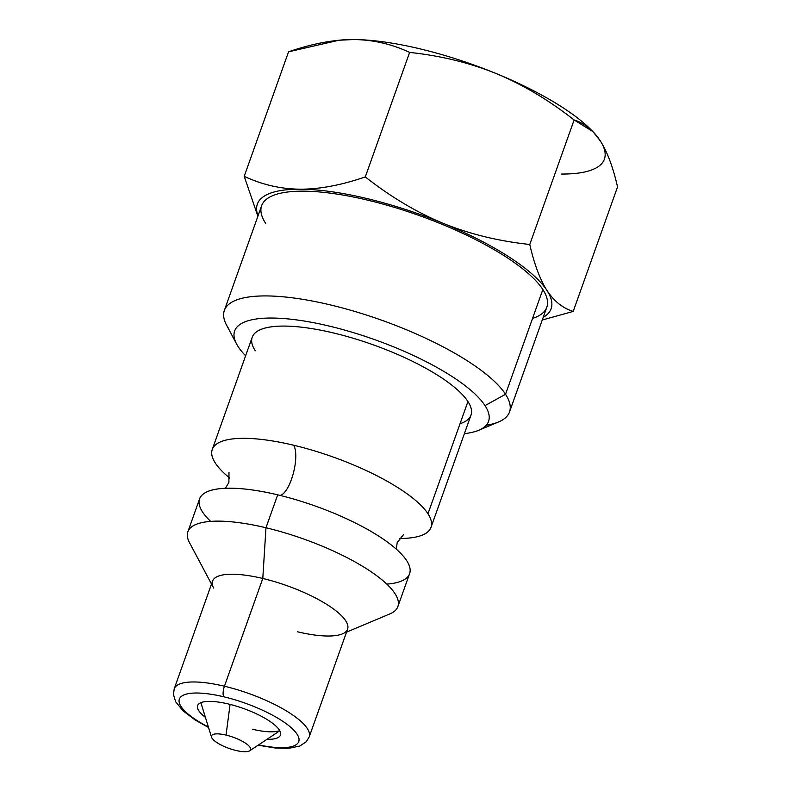<?xml version="1.0" encoding="UTF-8"?>
<svg xmlns="http://www.w3.org/2000/svg" width="791" height="791" viewBox="0 0 791 791"><rect width="100%" height="100%" fill="white"/><g stroke="black" fill="none" stroke-linecap="round" stroke-linejoin="round"><path stroke-width="1.19" d="M591.866 130.555A155.916 44.869 -160.4 0 0 496.343 73.622A155.916 44.869 -160.4 0 0 353.557 39.55A155.916 44.869 -160.4 0 0 339.299 40.203M561.481 174.05A155.916 44.869 -160.4 0 0 600.3 140.877A155.916 44.869 19.6 0 1 561.481 174.05M338.489 40.282L339.942 40.133A155.916 44.869 19.6 0 1 353.557 39.55L338.993 40.232L288.557 51.81L244.211 176.334L288.557 51.81C312.415 43.614 334.089 39.53 353.557 39.55A155.916 44.869 19.6 0 1 496.343 73.622A155.916 44.869 19.6 0 1 590.768 129.457L592.637 131.316M617.544 186.913C612.995 167.039 607.251 151.694 600.3 140.877L592.894 131.563L574.118 119.965C548.657 99.992 522.732 84.548 496.343 73.622C469.894 62.845 440.983 55.775 409.619 52.414C391.664 44.009 372.976 39.718 353.557 39.55C372.976 39.718 391.664 44.009 409.619 52.414L365.284 176.937C390.734 196.9 416.659 212.354 443.049 223.27C469.498 234.047 498.399 241.117 529.772 244.478C534.321 264.352 540.065 279.698 547.016 290.524C554.016 301.203 562.747 308.174 573.208 311.427L542.27 319.999L573.208 311.427L617.544 186.913L573.208 311.427C562.747 308.174 554.016 301.203 547.016 290.524A155.916 44.869 -160.4 0 0 443.049 223.27A155.916 44.869 -160.4 0 0 300.273 189.197A155.916 44.869 -160.4 0 0 258.034 215.824A155.916 44.869 -160.4 0 1 300.273 189.197C319.742 189.217 341.405 185.134 365.284 176.937C390.734 196.9 416.659 212.354 443.049 223.27A155.916 44.869 -160.4 0 0 300.273 189.197C319.742 189.217 341.405 185.134 365.284 176.937L409.619 52.414C440.983 55.775 469.894 62.845 496.343 73.622C522.732 84.548 548.657 99.992 574.118 119.965L529.772 244.478C534.321 264.352 540.065 279.698 547.016 290.524A155.916 44.869 -160.4 0 0 443.049 223.27C469.498 234.047 498.399 241.117 529.772 244.478L574.118 119.965C584.569 123.228 593.299 130.189 600.3 140.877C607.251 151.694 612.995 167.039 617.544 186.913M257.886 216.25L244.211 176.334C262.167 184.738 280.854 189.029 300.273 189.197C280.854 189.029 262.167 184.738 244.211 176.334L257.886 216.25M543.209 317.369A155.916 44.869 -160.4 0 0 547.016 290.524A155.916 44.869 -160.4 0 1 543.209 317.369M265.628 223.369A151.358 43.564 19.6 0 1 367.726 200.163A151.358 43.564 19.6 0 1 542.844 289.526A151.358 43.564 19.6 0 1 532.551 318.407M224.347 310.428L261.653 205.67A151.358 43.564 19.6 0 1 393.107 206.985A151.358 43.564 19.6 0 1 542.844 289.526A151.358 43.564 19.6 0 1 546.818 307.215L509.523 411.973A151.358 43.564 -160.4 0 0 505.538 394.274L542.844 289.526L505.538 394.274A151.358 43.564 -160.4 0 0 355.802 311.743A151.358 43.564 -160.4 0 0 224.347 310.428A151.358 43.564 -160.4 0 0 228.332 328.117M486.247 425.251A151.358 43.564 -160.4 0 0 509.523 411.973M485.021 405.615A134.767 38.789 -160.4 0 0 332.467 326.871A134.767 38.789 -160.4 0 0 236.608 344.026A134.767 38.789 -160.4 0 0 238.19 346.705A134.767 38.789 -160.4 0 0 245.615 355.762A134.767 38.789 -160.4 0 1 238.19 346.705A134.767 38.789 -160.4 0 1 329.096 326.05A134.767 38.789 -160.4 0 1 485.021 405.615L505.538 394.274L485.021 405.615A134.767 38.789 -160.4 0 1 464.376 433.656A134.767 38.789 -160.4 0 0 478.782 430.264A134.767 38.789 -160.4 0 0 485.021 405.615M236.608 344.026L226.552 325.101A151.358 43.564 19.6 0 1 334.207 305.84A151.358 43.564 19.6 0 1 505.538 394.274A151.358 43.564 19.6 0 1 498.538 421.949L478.782 430.264M255.275 350.789A116.109 33.42 19.6 0 1 333.594 332.981A116.109 33.42 19.6 0 1 467.936 401.541A116.109 33.42 19.6 0 1 460.046 423.699M215.31 463.022A116.109 33.42 -160.4 0 0 229.795 478.11A116.109 33.42 -160.4 0 1 215.31 463.022A116.109 33.42 -160.4 0 1 293.629 445.224A26.746 9.017 -76.6 0 1 293.224 473.73A26.746 9.017 -76.6 0 1 280.054 495.403A26.746 9.017 103.4 0 0 293.224 473.73A26.746 9.017 103.4 0 0 293.629 445.224A116.109 33.42 -160.4 0 0 212.265 449.446A116.109 33.42 -160.4 0 0 215.31 463.022M212.265 449.446L252.23 337.213A116.109 33.42 19.6 0 1 353.073 338.222A116.109 33.42 19.6 0 1 467.936 401.541L427.971 513.774A116.109 33.42 -160.4 0 1 399.317 538.473A116.109 33.42 -160.4 0 0 431.026 527.34A116.109 33.42 -160.4 0 0 427.971 513.774L467.936 401.541A116.109 33.42 19.6 0 1 470.991 415.107L431.026 527.34M210.663 521.388A111.462 32.075 19.6 0 1 277.7 494.83L265.974 527.755A111.462 32.075 -160.4 0 0 187.863 531.819L199.589 498.894A111.462 32.075 19.6 0 1 277.7 494.83A111.462 32.075 19.6 0 1 409.59 573.673L397.873 606.598A111.462 32.075 -160.4 0 0 265.974 527.755L277.7 494.83A111.462 32.075 19.6 0 1 393.167 546.482A111.462 32.075 19.6 0 1 386.789 584.104M427.971 513.774A116.109 33.42 -160.4 0 0 293.629 445.224A116.109 33.42 -160.4 0 1 427.971 513.774M297.367 631.762A71.655 20.625 -160.4 0 0 342.384 633.888A71.655 20.625 -160.4 0 0 331.518 607.537A71.655 20.625 -160.4 0 0 262.79 578.478L265.974 527.755A111.462 32.075 19.6 0 1 372.877 572.971A111.462 32.075 19.6 0 1 389.785 613.945L346.517 632.147M208.557 727.542L195.239 720.028L183.107 710.882L175.691 701.795L173.456 694.577L174.208 688.832L212.571 581.078A71.655 20.625 19.6 0 1 262.79 578.478L224.426 686.222A71.655 20.625 -160.4 0 0 174.208 688.832A71.655 20.625 19.6 0 1 224.426 686.222A8.296 2.798 103.4 0 0 223.764 696.782A63.359 18.233 -160.4 0 1 296.457 733.306A63.359 18.233 -160.4 0 1 258.608 744.875A63.359 18.233 -160.4 0 0 296.457 733.306A63.359 18.233 -160.4 0 0 223.764 696.782A8.296 2.798 -76.6 0 1 224.426 686.222A71.655 20.625 19.6 0 1 309.212 736.905A71.655 20.625 -160.4 0 0 224.426 686.222L262.79 578.478A71.655 20.625 19.6 0 1 347.585 629.161L309.212 736.905L306.226 741.76L299.848 746.022L288.567 748.355L275.248 748.009L258.123 745.191M223.764 696.782A63.359 18.233 -160.4 0 0 179.626 698.463A63.359 18.233 -160.4 0 0 208.389 726.988A63.359 18.233 -160.4 0 1 179.626 698.463A63.359 18.233 -160.4 0 1 223.764 696.782M205.403 717.338A43.96 12.646 19.6 0 1 228.441 704A43.96 12.646 19.6 0 1 275.634 725.802A43.96 12.646 19.6 0 1 267.022 739.278A43.96 12.646 -160.4 0 0 280.459 735.096A43.96 12.646 -160.4 0 0 228.441 704A43.96 12.646 -160.4 0 0 197.641 705.602A43.96 12.646 -160.4 0 0 205.403 717.338M211.513 584.074L189.484 542.626A111.462 32.075 19.6 0 1 265.974 527.755L262.79 578.478A71.655 20.625 -160.4 0 0 213.619 588.029M279.698 730.607A43.96 12.646 19.6 0 1 252.319 729.213M236.054 750.501A20.734 5.972 -160.4 0 0 249.729 750.778A20.734 5.972 -160.4 0 0 245.329 743.075A20.734 5.972 -160.4 0 0 226.048 735.086L230.072 704.405L226.048 735.086A20.734 5.972 -160.4 0 0 212.067 738.26A20.734 5.972 -160.4 0 0 236.054 750.501A20.734 5.972 -160.4 0 0 250.045 747.327A20.734 5.972 -160.4 0 0 226.048 735.086A20.734 5.972 -160.4 0 0 211.533 737.172A20.734 5.972 -160.4 0 0 236.054 750.501M225.386 488.294L228.896 482.441L228.985 472.316M403.637 534.479L397.201 542.606L396.301 549.152M249.729 750.778L279.796 730.785M211.533 737.172L200.874 702.685"/></g></svg>
